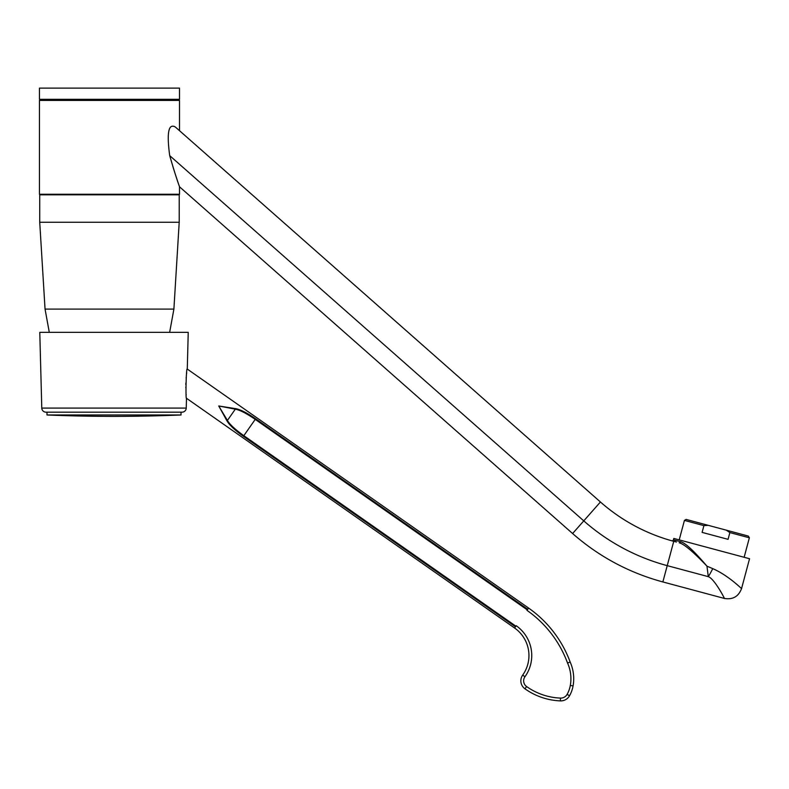 <?xml version="1.0" encoding="UTF-8"?>
<svg xmlns="http://www.w3.org/2000/svg" width="789" height="789" viewBox="0 0 789 789"><rect width="100%" height="100%" fill="white"/><g stroke="black" fill="none" stroke-linecap="round" stroke-linejoin="round"><path stroke-width="1.18" d="M186.243 408.091L186.5 398.277C185.454 400.506 186.214 366.017 187.269 369.065L188.236 332.347L39.785 332.347L41.778 408.091A4.201 4.201 90 0 0 45.979 412.174L182.042 412.174A4.201 4.201 -90 0 0 186.243 408.091L41.778 408.091M186.194 394.855L186.155 394.342M186.066 392.991L186.036 392.449M185.859 387.813L185.849 386.985M185.849 384.677L185.879 383.089M186.125 378.069L186.194 377.29M186.579 373.621L186.687 372.733M182.042 412.174L45.979 412.174M187.269 369.065L528.591 608.063A113.941 113.941 90 0 1 570.151 662.01L567.557 663.066A111.141 111.141 -90 0 0 526.983 610.361L527.654 609.414M186.5 398.277L514.615 628.024A33.611 33.611 90 0 1 522.673 675.118A9.803 9.803 -90 0 0 524.961 688.807A65.457 65.457 -90 0 0 560.368 700.888A10.079 10.079 -90 0 0 569.54 695.77A10.079 10.079 90 0 1 560.368 700.888L560.476 698.087A7.279 7.279 -90 0 0 567.104 694.379A28.483 28.483 -90 0 0 570.319 685.444A38.178 38.178 -90 0 0 567.557 663.066M225.496 418.328L227.054 420.961C229.392 425.044 234.846 430.153 243.406 436.287L515.483 626.791L515.178 627.225M515.138 627.285L515.898 626.19L243.831 435.686C235.3 429.571 229.875 424.571 227.557 420.685L218.74 405.98L235.664 408.663C240.3 409.471 246.967 412.844 255.656 418.791L527.733 609.295M235.664 408.663L227.054 420.961L218.74 405.98L235.576 409.235C240.014 410.083 246.572 413.475 255.242 419.393L527.308 609.897M570.151 662.01A40.979 40.979 90 0 1 573.07 685.937A40.979 40.979 -90 0 0 570.151 662.01A113.941 113.941 -90 0 0 528.591 608.063L527.634 609.433M231.197 426.198L233.159 428.131M253.752 417.48L244.511 411.966M243.929 411.68L242.134 410.832M522.673 675.118L524.951 676.745A36.412 36.412 90 0 0 516.223 625.736L515.898 626.19M573.07 685.937A31.284 31.284 90 0 1 569.54 695.77A31.284 31.284 -90 0 0 573.07 685.937L570.319 685.444M181.026 412.174L181.026 414.975L46.995 414.975A1603.968 1603.968 -90 0 0 114.01 416.375A1603.968 1603.968 90 0 0 181.026 414.975M46.995 412.174L46.995 414.975M49.293 332.347L45.052 309.101L173.896 309.101L179.211 222.271L179.211 194.824L39.726 194.824L39.726 222.271L179.211 222.271M109.474 99.315L39.45 99.315L39.45 88.112L179.498 88.112L179.498 99.315L109.474 99.315M177.584 181.145L179.498 186.776L179.498 194.262L39.45 194.262L39.45 100.43L179.498 100.43L179.498 130.678L600.429 501.991A182.062 182.062 0 0 0 673.747 541.323L673.638 541.293M600.429 501.991L583.771 520.878L169.704 155.63C177.801 183.413 179.419 185.967 179.498 186.776C179.419 185.967 177.801 183.413 169.704 155.63C166.617 132.749 168.491 123.202 175.326 126.999C180.908 131.931 180.908 131.931 175.326 126.999L600.429 501.991A182.062 182.062 0 0 0 673.747 541.323L674.24 541.451M174.122 126.358L173.619 126.299M172.801 166.252L174.872 172.89M175.326 174.28L177.298 180.287M676.449 542.043L674.191 541.441M675.394 540.307A1.4 1.331 -75 0 1 673.747 541.323L667.228 565.644L708.285 576.651C714.617 578.741 725.416 600.025 724.41 598.447C725.466 600.143 714.735 578.87 708.285 576.651A14.005 2.18 -63.9 0 0 712.733 568.632C728.651 575.467 742.193 589.482 741.552 588.535C743.011 590.271 729.243 575.802 712.733 568.632L706.964 566.167C694.044 550.988 685.266 542.842 680.621 541.718L673.441 539.775L673.796 538.433L749.55 558.73L741.561 588.545C738.553 596.543 732.843 599.837 724.41 598.447L724.272 598.161M671.735 540.771L671.735 540.771A1.4 1.4 47.6 0 0 673.441 539.775M708.285 576.651L706.964 566.167C693.235 551.748 683.964 543.946 679.161 542.773A1.4 1.134 -75 0 0 680.621 541.718M703.916 525.622L702.102 532.388L728.06 539.341L729.864 532.585L726.334 530.178L708.177 525.316L703.916 525.622L684.428 520.405L679.211 539.883M684.428 520.405L686.144 519.418L708.177 525.316M726.334 530.178L748.366 536.086L749.363 537.802L744.135 557.281M749.363 537.802L729.864 532.585M527.663 609.256L255.656 418.791L243.406 436.287M524.951 676.745A7.002 7.002 -90 0 0 526.579 686.529A62.656 62.656 -90 0 0 560.476 698.087M526.579 686.529L524.961 688.807M567.104 694.379L569.55 695.76M179.498 186.776L572.607 533.542L583.771 520.878A207.241 207.241 0 0 0 667.228 565.644L662.859 581.947L724.41 598.447M45.052 309.101L39.726 222.271M169.655 332.347L173.896 309.101M46.729 194.824L46.729 194.262M172.219 194.824L172.219 194.262M44.352 100.43L44.352 99.315M174.596 100.43L174.596 99.315M662.859 581.947C629.04 572.775 598.959 556.639 572.607 533.542"/></g></svg>
